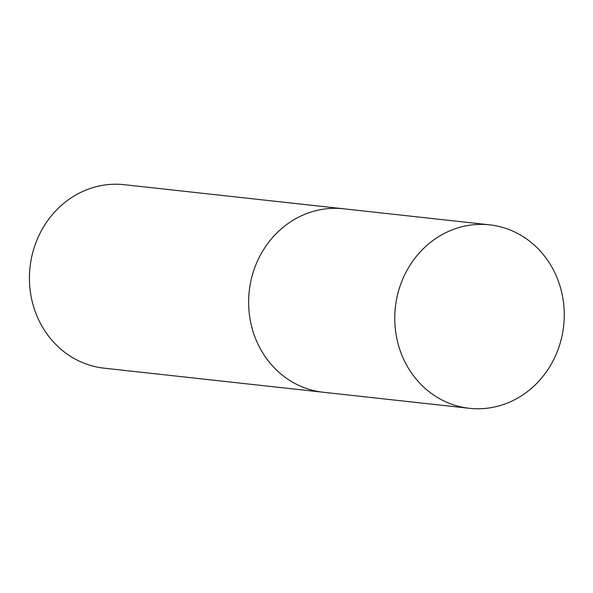 <?xml version="1.0" encoding="UTF-8"?>
<svg xmlns="http://www.w3.org/2000/svg" width="593" height="593" viewBox="0 0 593 593"><rect width="100%" height="100%" fill="white"/><g stroke="black" fill="none" stroke-linecap="round" stroke-linejoin="round"><path stroke-width="0.89" d="M295.321 218.921A92.293 84.658 96.3 0 0 249.89 318.107A92.293 84.658 96.3 0 0 323.289 392.255A92.293 84.658 -83.7 0 1 257.644 343.451A92.293 84.658 -83.7 0 1 264.011 248.956A92.293 84.658 -83.7 0 1 343.451 208.78A92.293 84.658 96.3 0 0 295.321 218.921M441.459 234.976A92.293 84.658 96.3 0 0 396.02 334.163A92.293 84.658 96.3 0 0 469.426 408.31A92.293 84.658 96.3 0 0 517.556 398.17A92.293 84.658 96.3 0 0 562.987 298.983A92.293 84.658 96.3 0 0 489.588 224.836A92.293 84.658 96.3 0 0 441.459 234.976M469.426 408.31L104.094 368.164A92.293 84.658 -83.7 0 1 38.441 319.36A92.293 84.658 -83.7 0 1 44.816 224.866A92.293 84.658 -83.7 0 1 124.256 184.69L489.588 224.836"/></g></svg>
